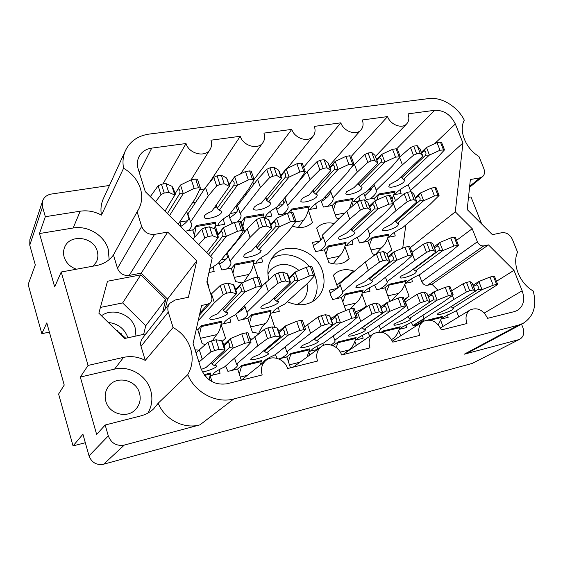 <?xml version="1.0" encoding="UTF-8"?>
<svg xmlns="http://www.w3.org/2000/svg" width="563" height="563" viewBox="0 0 563 563"><rect width="100%" height="100%" fill="white"/><g stroke="black" fill="none" stroke-linecap="round" stroke-linejoin="round"><path stroke-width="0.84" d="M312.212 301.852C317.398 294.667 318.475 286.398 315.435 277.038L314.865 275.532M306.983 283.858C308.306 291.155 306.504 297.123 301.578 301.768L297.018 304.611M287.264 301.74C298.207 306.469 307.778 305.646 315.97 299.263C323.816 291.81 325.942 282.316 322.339 270.789C315.878 250.162 287.024 240.584 274.195 255.285C268.333 261.865 266.545 269.994 268.832 279.67M135.957 336.034L135.204 328.011C131.573 314.281 112.586 307.271 101.481 315.766M105.83 401.271C108.99 414.044 127.168 418.949 135.584 409.47C139.835 404.762 141.137 399.28 139.483 393.016C136.126 379.722 116.632 375.268 108.68 386.183C105.323 390.652 104.373 395.683 105.83 401.271M93.099 266.158L96.336 262.02C98.025 258.607 98.328 254.997 97.244 251.189C93.704 236.629 69.629 233.589 64.625 247.319C63.359 250.415 63.197 253.66 64.14 257.045C66.082 262.949 70.185 267.01 76.441 269.213M165.121 309.235L167.549 299.115L141.243 273.125L129.216 275.413C123.571 275.926 119.666 273.569 117.498 268.347L141.672 226.453L137.105 211.787L138.582 209.408C142.024 202.877 142.615 195.868 140.363 188.373C137.52 179.864 131.925 173.158 123.571 168.253L101.446 215.115C94.668 211.449 87.596 210.14 80.227 211.195L45.336 216.699L42.535 206.931L29.762 245.179L29.853 239.648L42.605 200.984L42.535 206.931M109.152 259.642L108.237 249.247C104.366 235.376 87.863 225.313 73.155 228.001L80.227 211.195M472.294 363.388L519.888 339.172L472.294 363.388L103.641 464.208C96.554 465.397 91.678 462.624 89.024 455.875L108.307 435.896L105.182 425.016L96.646 434.425L80.319 377.048L88.067 365.429L123.571 357.364C131.066 355.774 138.301 356.787 145.261 360.39L141.031 346.365C140.215 343.395 140.68 340.728 142.418 338.37L169.723 303.33C167.837 305.885 167.359 308.798 168.288 312.064L141.031 346.365M108.307 435.896C111.249 443.264 116.576 446.325 124.296 445.08L199.956 424.854C184.045 429.47 164.692 419.562 158.182 403.228L187.753 374.676C192.412 366.59 193.369 357.892 190.611 348.596C187.542 339.383 181.701 332.353 173.087 327.49L145.261 360.39M80.319 377.048L114.571 369.117C129.518 365.359 146.486 375.387 150.652 390.272C152.939 398.351 152.024 405.958 147.907 413.08M375.331 200.738L374.367 198.148L366.337 199.555L363.663 193.391M400.11 189.661L401.095 193.482L393.903 194.735M375.134 254.652L372.439 253.814L367.857 241.316L359.637 242.934L357.125 237.333M394.36 232.378L395.233 235.946L387.9 237.382M344.859 246.587L349.166 258.544L347.667 260.05C342.48 264.286 336.224 265.159 328.898 262.661L324.351 249.852L315.759 251.541L313.654 247.058L312.528 242.4L319.861 240.999M352.044 240.373L352.952 244.243L345.091 245.785M241.886 282.957L235.686 281.591L231.238 268.129L221.822 269.973L218.986 262.485M261.549 257.375L262.555 261.978L253.519 263.758M213.096 266.433L214.165 271.479L208.957 272.499M338.933 218.782L336.385 217.958L331.917 205.565L323.535 207.029L320.776 200.386M358.779 196.55L359.813 200.653M287.109 213.391L278.805 214.841L275.976 207.663M315.625 203.715L316.723 208.219L308.496 209.654M234.109 222.652L232.026 223.011L229.95 218.451L229.099 215.031M270.522 211.167L271.683 216.086L263.97 217.438M181.019 227.03L179.991 222.04L187.578 220.752M223.335 218.93L224.574 224.313L215.263 225.946L218.085 234.518M219.359 369.539L220.013 373.325L210.119 375.753L211.984 381.651M241.281 380.194L237.656 368.997L227.931 371.383L225.601 365.985M269.353 357.604L269.557 358.462M277.045 358.342L275.413 354.591M317.011 346.196L317.623 349.306M323.634 345.337L322.81 343.346M362.509 335.295L363.114 338.215L355.232 340.151M369.821 336.252L368.047 332.564M405.986 324.851L406.57 327.553L399.266 329.348M229.831 317.842L230.661 322.149L221.041 324.288L225.566 338.293L222.195 341.262M259.029 333.451L252.372 332.149L247.819 318.341L238.353 320.446L235.813 314.316M278.467 307.426L279.269 311.36L270.324 313.345M345.9 310.544L341.298 297.581L332.67 299.502L330.53 294.921L329.369 290.135L337.075 288.467M369.251 287.897L369.99 291.212L362.269 292.929M390.778 301.071L389.631 300.684L384.937 287.89L376.689 289.727L374.486 285.061M411.68 278.734L412.39 281.796L405.205 283.393M418.035 324.745L413.143 325.942L411.286 322.24M447.571 314.851L448.141 317.356L441.371 319.017M267.882 273.942L270.958 269.529C279.508 262.421 288.861 262.71 299.016 270.402M109.426 185.459L51.374 194.052C46.961 194.84 44.041 197.156 42.605 200.984M101.446 215.115C100.418 209.26 101.051 203.771 103.367 198.662L125.521 150.434C123.044 155.93 122.389 161.87 123.571 168.253M125.521 150.434C130.137 141.186 137.977 135.739 149.033 134.107L428.71 98.581C441.54 96.73 457.585 106.541 464.299 120.172C458.444 130.546 465.678 148.723 478.923 156.43L483.842 168.626C485.081 172.046 484.637 174.741 482.519 176.712L479.972 177.852L470.372 179.52L467.206 209.57L492.372 234.665L501.985 232.681C506.503 232.294 509.979 234.553 512.429 239.472L517.559 252.196C511.908 263.941 519.656 283.407 533.21 290.994C537.039 305.793 533.689 316.568 523.175 323.317L518.509 325.132L233.849 398.928L199.956 424.854M141.672 226.453C144.093 232.188 148.4 234.82 154.579 234.363L129.216 275.413M169.723 303.33L175.163 300.002L188.394 297.278L196.79 260.845L167.725 232.083L154.579 234.363M173.087 327.49L168.288 312.064M187.753 374.676C195.094 392.721 216.481 403.84 233.849 398.928M437.958 290.226L431.962 284.266L427.577 285.251C424.988 285.532 423.038 284.301 421.736 281.556L477.375 241.752L472.23 228.705L455.298 211.829L462.948 142.981L455.333 123.987L434.587 143.734M477.375 241.752C478.853 244.764 480.985 246.144 483.772 245.883L427.577 285.251M484.271 313.028L522.168 290.789L513.97 270.317L488.466 244.891L483.772 245.883M522.168 290.789C525.18 299.636 523.604 306.181 517.439 310.424L514.568 311.557L487.621 318.32C483.209 309.924 477.438 307.095 470.302 309.847C466.115 312.866 464.996 317.419 466.959 323.514L441.413 329.932C436.846 321.163 430.786 318.327 423.221 321.431C418.956 324.612 417.781 329.264 419.688 335.386L392.805 342.135C388.062 332.951 381.665 330.129 373.621 333.676C369.328 337.026 368.096 341.762 369.933 347.878L341.621 354.993C338.835 346.238 327.666 341.614 321.276 346.639C317.004 350.172 315.744 354.971 317.504 361.045L287.63 368.547C284.829 359.25 272.64 354.641 265.933 360.433C261.76 364.148 260.507 368.983 262.175 374.944L227.093 383.755C214.742 385.5 205.981 380.292 200.815 368.118L193.088 343.543L201.596 305.456L207.846 304.14L210.724 302.5L211.948 299.973L211.744 297.046L206.853 281.915L212.216 257.917L145.303 191.673L138.224 169.16C136.893 164.741 137.133 160.631 138.948 156.824C141.524 151.933 145.789 149.026 151.728 148.111L186.029 143.53C188.957 153.966 205.481 157.865 210.126 149.336C211.751 146.598 212.026 143.558 210.956 140.194L240.253 136.281C243.16 146.035 258.135 150.18 262.9 142.65C264.772 139.891 265.117 136.71 263.934 133.114L291.782 129.391C294.667 138.568 308.362 142.854 313.141 136.169C315.203 133.424 315.597 130.166 314.316 126.386L340.826 122.84C343.683 131.51 356.302 135.866 361.017 129.898C363.226 127.203 363.649 123.895 362.283 119.975L387.548 116.597C390.384 124.831 402.088 129.216 406.704 123.846C409.012 121.214 409.449 117.885 408.006 113.86L434.72 110.292C443.827 110.067 450.696 114.627 455.333 123.987M89.024 455.875L82.937 434.228L73.042 445.924L58.608 394.03L64.224 385.078L46.806 322.88L41.824 333.683L28.15 284.519L35.307 264.899L29.762 245.179M45.336 216.699L39.48 233.539L54.681 286.947L61.226 271.999L88.067 365.429M61.226 271.999L96.35 265.56C103.712 264.096 109.419 260.556 113.459 254.94L117.498 268.347M162.587 312.486L165.719 299.488L140.799 274.871L107.484 281.24L98.863 313.183L124.564 338.525L145.944 333.845M158.182 403.228L153.706 408.794C150.11 412.215 145.845 414.579 140.919 415.867L105.182 425.016M468.493 197.395L470.992 196.937L481.78 224.109M521.542 324.197L522.886 327.589C524.646 332.902 523.646 336.758 519.888 339.172M518.558 339.686L464.236 354.204L518.509 325.132M523.175 323.317L468.641 352.473L464.236 354.204M424.108 318.426L412.939 325.604M440.752 320.523L442.975 326.42M370.926 188.915L374.43 185.473M368.209 190.048L371.165 189.548L370.503 187.782M371.165 189.548L364.564 196.03M393.593 195.65L395.522 200.752M387.562 238.388L391.834 249.873L386.887 253.695M387.675 253.294L391.834 249.873M320.854 240.014L316.624 228.092L317.032 227.663C321.593 223.335 327.293 221.949 334.155 223.504M345.978 261.345L349.166 258.544M227.642 257.221L226.403 253.47M253.477 263.948L257.889 277.08M221.111 259.895L226.375 258.889M207.057 281L209 287.01L208.627 287.397M328.419 195.882L327.694 193.876M351.91 202.764L352.973 205.664M324.295 197.514L327.356 196.994M359.539 200.738L352.128 202.033M284.026 203.173L282.907 199.971M308.369 210.154L312.416 222.526C307.173 227.529 300.522 228.747 292.464 226.185M312.162 222.779L312.662 222.265M278.361 205.319L282.851 204.559M237.593 210.717L235.988 205.945M244.715 231.879L241.196 221.414L239.69 221.674M230.26 213.497L236.305 212.469M188.943 218.43L186.733 211.597M194.925 236.91L192.652 229.894L185.22 231.189M260.697 363.804L260.915 364.458M263.012 362.776L260.803 363.318M290.473 367.836L286.806 356.935L278.727 358.92M308.89 352.325L309.812 355.021M317.483 349.412L309.129 351.46M333.901 346.062L333.676 345.436L332.944 345.619M354.866 341.291L356.323 345.408M398.773 330.692L400.659 335.837M205.249 344.493L202.173 343.655L197.683 329.475L196.156 329.812M223.624 340.172L225.566 338.293M244.272 307.609L243.828 306.251M270.226 313.795L274.674 327.033L274.392 327.349M240.725 309.376L243.167 308.841M336.892 285.188L353.67 271.042L353.888 271.647M337.828 287.82L333.387 275.3L334.971 273.702C340.249 269.445 346.484 268.558 353.67 271.042M361.932 293.956L366.288 306.033L363.48 308.714L355.366 311.888M360.123 310.642L366.288 306.033M404.762 284.611L409.083 296.222L404.347 300.156M404.171 299.685L409.083 296.222M380.405 306.265L382.101 306.082M330.777 318.257L333.261 317.194M249.895 338.602L252.027 339.172M195.051 349.785L198.648 350.151M192.419 202.954L195.748 202.152M244.856 194.249L246.312 194.158M237.783 239.641L238.311 239.648M125.823 338.25L114.873 328.975M49.389 332.1L41.824 333.683M85.323 442.715L73.042 445.924M108.244 322.437C118.04 323.598 124.613 328.715 127.949 337.786M458.754 316.856L456.389 310.685M421.736 281.556L419.196 274.814M402.728 248.149L405.839 224.904M410.286 191.786L410.448 190.54L408.231 184.741M252.808 182.236L253.864 184.235M199.731 189.731L204.489 188.985M162.953 183.995L186.029 143.53M209.112 183.059L240.253 136.281M254.068 179.421L291.782 129.391M303.696 167.267L340.826 122.84M351.136 156.528L387.548 116.597M410.448 190.54L462.948 142.981M410.279 247.678L455.298 211.829M456.544 240.38L472.23 228.705M431.962 284.266L488.466 244.891M496.453 281.31L513.97 270.317M137.105 211.787L113.459 254.94M141.243 273.125L167.725 232.083M167.549 299.115L196.79 260.845M143.642 334.352L145.768 325.738L165.719 299.488M145.768 325.738L122.65 302.922L100.418 307.419M122.65 302.922L140.799 274.871M39.48 233.539L73.155 228.001M309.467 266.602C299.875 254.772 282.218 251.063 271.415 258.91M150.349 196.663L158.119 185.79L161.433 184.228L165.909 183.552L172.039 186.353L173.488 188.823L175.269 194.355L165.015 211.188M169.519 215.643L183.214 193.742L194.158 188.415L198.514 187.739L200.379 188.084L195.755 197.88L178.189 224.229M155.564 201.828L160.927 194.615L164.255 193.06L168.731 192.363L174.847 195.058M183.214 193.742L179.696 193.7C180.385 191.124 179.857 189.499 178.119 188.823L180.399 185.072L191.314 179.717L195.664 179.055L197.529 179.428L200.379 188.084M168.731 192.363L165.909 183.552M151.229 197.536L150.736 195.973M194.158 188.415L191.314 179.717M175.093 193.806L178.119 188.823M167.422 213.574L179.696 193.7M415.276 325.421C421.462 322.268 424.418 319.974 424.15 318.538L453.912 299.41L466.34 292.014L469.718 290.698L473.237 289.882L475.341 291.233L446.332 309.601L438.387 313.105L437.127 314.464C437.423 315.716 448.57 312.247 452.462 309.699L453.792 308.292L452.687 308.067L481.928 289.685L493.202 285.209L496.629 284.406L497.657 284.364L497.319 284.765L456.319 310.727L444.277 316.73L441.476 318.735M427.936 319.988L442.448 316.441L438.267 324.767M451.61 290.782L463.145 283.745L466.516 282.422L470.028 281.62L472.167 283.062L472.526 283.872M473.054 285.23L478.747 281.549L489.993 277.052L493.413 276.264L494.448 276.236L497.657 284.364M424.185 318.672L413.031 325.759M481.928 289.685L477.924 289.389C478.831 287.123 478.24 285.596 476.143 284.815L478.747 281.549M451.054 306.61L452.687 308.067M475.2 290.733L475.341 291.233M473.237 289.882L470.028 281.62M453.912 299.41L452.413 295.491M424.15 318.538L422.926 315.259M493.202 285.209L489.993 277.052M473.546 286.483L476.143 284.815M475.306 291.05L477.924 289.389M441.92 317.419L430.357 320.164M379.786 289.037C385.247 285.814 387.682 283.365 387.077 281.683L414.797 260.479L426.508 252.351L429.843 250.985L433.44 250.239L436.001 252.048L408.921 272.379L401.166 276.081L400.089 277.615C400.518 279.255 411.877 275.821 415.529 272.956L416.669 271.366L415.41 270.972L442.736 250.641L453.855 245.996L458.465 245.299L448.929 253.273L419.907 274.491C414.938 276.778 411.067 278.924 408.302 280.944L405.656 283.295M387.077 281.683L385.451 277.249L387.077 281.683M384.592 287.967L389.568 284.146L406.275 280.465L405.789 281.486C404.164 287.165 401.665 291.162 398.294 293.492L391.158 300.916M411.996 252.245L423.39 244.152L426.719 242.787L430.308 242.055L432.884 243.934L433.355 244.94M434.073 246.819L439.633 242.576L450.724 237.91L454.221 237.199L455.326 237.241L458.465 245.299M442.736 250.641L438.83 250.451C439.703 248.142 439.126 246.629 437.092 245.911L439.633 242.576M438.83 250.451L413.601 269.367L415.41 270.972M435.882 251.541L436.001 252.048M433.44 250.239L430.308 242.055M414.797 260.479L412.792 255.152M453.855 245.996L450.724 237.91M434.488 247.896L437.092 245.911M389.568 284.146L386.401 291.88M405.789 281.486L389.04 285.068M336.104 298.735C341.079 295.709 343.268 293.365 342.677 291.704L368.364 270.282L379.469 262.14L382.84 260.753L386.612 259.972L389.793 261.711L364.423 282.021L356.724 285.758L355.83 287.193C356.266 288.974 368.286 285.413 371.763 282.485L372.727 280.993L371.221 280.55L396.859 260.233L408.055 255.518L412.96 254.793L404.164 262.724L376.865 283.921C371.911 286.229 368.139 288.39 365.542 290.402L363.149 292.732M341.129 297.623L345.759 293.816L363.226 289.959L362.783 290.994C361.34 296.75 359.039 300.79 355.893 303.098L350.242 309.038M329.932 292.985C336.47 289.488 339.834 286.63 340.017 284.428M342.515 291.444L339.714 283.576L365.345 262.006L376.373 253.723L379.729 252.33L383.502 251.562L386.711 253.392L387.33 254.68M388.048 256.615L393.776 251.95L404.938 247.206L408.611 246.46L409.843 246.517L412.96 254.793M396.859 260.233L392.981 260.007C393.833 257.657 393.255 256.102 391.25 255.349L393.776 251.95M392.981 260.007L369.328 278.917L371.221 280.55M389.687 261.056L389.793 261.711M386.612 259.972L383.502 251.562M368.364 270.282L365.345 262.006M408.055 255.518L404.938 247.206M388.428 257.643L391.25 255.349M345.759 293.816L342.804 301.838M362.783 290.994L345.274 294.745M242.554 319.51C246.517 316.899 248.227 314.808 247.678 313.239L246.918 312.388L268.34 291.402L278.016 283.259L281.437 281.824L285.617 280.958L290.205 282.527L268.91 302.725C265.328 303.978 262.815 305.245 261.373 306.525L260.803 307.729C261.26 309.826 274.899 305.983 277.904 302.929L278.53 301.662L276.384 301.106L298.024 280.888L309.347 276.025L314.942 275.244L307.87 283.055L284.639 304.126C279.755 306.476 276.208 308.651 274.005 310.642L272.189 312.929M247.861 318.482L251.879 314.527L271.042 310.304L270.697 311.353C269.677 317.279 267.84 321.374 265.201 323.641C262.59 325.914 260.423 329.179 258.699 333.43M236.882 313.232C241.499 310.621 244.18 308.348 244.94 306.406M261.999 286.081L274.983 274.35L278.396 272.914L282.57 272.063L287.186 273.738L288.228 275.68M288.995 277.918L294.998 272.14L306.286 267.249L310.347 266.426L311.881 266.503L314.942 275.244M298.024 280.888L294.224 280.599C295.019 278.15 294.456 276.503 292.528 275.68L294.998 272.14M274.146 297.757L274.294 299.41L276.384 301.106M290.255 281.584L290.205 282.527M285.617 280.958L282.57 272.063M268.34 291.402L265.391 282.654M246.918 312.388L244.624 305.449M309.347 276.025L306.286 267.249M289.298 278.784L292.528 275.68M274.294 299.41L294.224 280.599M251.879 314.527L249.451 323.289M270.697 311.353L251.499 315.477M210.9 294.449L220.21 285.497L223.645 284.034L228.05 283.14L233.476 284.716L234.708 286.771L236.671 292.739L236.453 293.759L217.564 313.851C213.905 315.132 211.428 316.413 210.133 317.687L209.71 318.757C210.175 321.03 224.799 317.025 227.494 313.908L227.966 312.775L225.418 312.148L244.687 292.042L256.066 287.095L262.069 286.278L255.996 294.006L235.158 314.963C230.323 317.342 226.917 319.517 224.947 321.494L223.462 323.753M198.183 320.748L214.383 302.795L223.201 294.667L226.643 293.21L231.055 292.296L236.453 293.759M197.782 329.791L201.505 325.646L221.611 321.213L221.322 322.275C220.541 328.278 218.979 332.402 216.635 334.64L212.547 340.559M235.623 289.586L241.703 283.034L253.04 278.066L257.319 277.193L259.043 277.292L262.069 286.278M244.687 292.042L240.95 291.711C241.703 289.206 241.147 287.517 239.275 286.644L241.703 283.034M222.955 308.116L223.215 310.424L225.418 312.148M231.055 292.296L228.05 283.14M214.383 302.795L211.47 293.787M223.785 323.676L223.645 323.232M256.066 287.095L253.04 278.066M235.869 290.304L239.275 286.644M223.215 310.424L240.95 291.711M201.505 325.646L199.408 334.908M221.322 322.275L201.195 326.596M378.892 331.959L380.482 329.144L408.471 310.157L420.343 302.781L427.444 300.586L430.139 301.845L402.749 320.101L394.853 323.634L393.769 324.9C394.072 326.259 405.853 322.655 409.582 320.065L410.737 318.749L409.407 318.496L437.05 300.22L448.408 295.681L452.005 294.843L453.152 294.794L452.863 295.174L443.503 301.874L414.143 320.973L402.362 326.976L399.463 329.299M381.376 332.114L383.129 330.924L400.251 326.744L399.765 327.729C398.132 333.296 395.62 337.11 392.221 339.172L391.602 339.559M405.043 302.035L417.162 294.287L420.561 292.943L424.249 292.098L426.979 293.457L427.493 294.54M427.993 295.878L433.89 291.866L445.213 287.299L448.802 286.476L449.95 286.447L453.152 294.794M437.05 300.22L433.074 299.889C433.96 297.581 433.369 296.011 431.293 295.188L433.89 291.866M433.074 299.889L407.549 316.906L409.407 318.496M429.991 301.184L426.951 293.443M427.444 300.586L424.249 292.098M408.471 310.157L405.381 301.803M380.482 329.144L379.131 325.407M448.408 295.681L445.213 287.299M428.457 297.109L431.293 295.188M383.129 330.924L382.453 332.353M399.765 327.729L382.601 331.804M331.044 344.971C334.091 343.015 335.414 341.544 334.999 340.552L334.753 340.249L360.763 321.438L371.995 314.098L375.437 312.739L379.321 311.832L382.664 312.986L357.083 331.1L349.25 334.654L348.349 335.829C348.659 337.307 361.15 333.549 364.69 330.924L365.661 329.7L364.064 329.418L389.927 311.283L401.363 306.68L406.416 305.751L397.548 312.739L370.004 331.691C364.965 333.894 361.136 335.9 358.525 337.694L355.929 339.982M333.113 345.576L338.194 341.896L356.112 337.519L355.668 338.511C354.233 344.155 351.924 347.983 348.757 350.017L345.168 352.98M356.126 314.02L368.842 305.357L372.27 303.999L376.147 303.105L379.525 304.365L380.215 305.751M380.701 307.095L386.788 302.697L398.182 298.066L401.961 297.201L403.235 297.173L406.416 305.751M389.927 311.283L385.979 310.917C386.837 308.559 386.253 306.948 384.212 306.082L386.788 302.697M385.979 310.917L362.115 327.8L364.064 329.418M382.544 312.155L382.664 312.986M379.321 311.832L376.147 303.105M360.763 321.438L357.695 312.852M334.753 340.249L333.247 335.942M401.363 306.68L398.182 298.066M381.144 308.299L384.212 306.082M338.194 341.896L336.238 347.547M355.668 338.511L337.709 342.776M280.796 358.413C285.61 355.753 287.792 353.754 287.334 352.417L286.813 351.889L310.607 333.296L321.128 326.005L328.686 323.669L332.733 324.71L309.193 342.642C305.603 343.88 303.021 345.077 301.437 346.217L300.712 347.287C301.022 348.891 314.323 344.964 317.631 342.304L318.426 341.178L316.519 340.875L340.383 322.916L351.889 318.243L357.287 317.265L349.285 324.147L323.767 342.916C318.764 345.14 315.055 347.139 312.634 348.912L310.375 351.157M286.476 357.019L291.113 353.381L309.896 348.8L306.969 357.104M304.682 326.793L318.004 317.011L321.459 315.625L325.541 314.689L329.629 315.836L330.523 317.532M331.016 318.94L337.265 314.084L348.729 309.383L352.705 308.475L354.134 308.447L357.287 317.265M340.383 322.916L336.47 322.508C337.3 320.101 336.723 318.44 334.725 317.539L337.265 314.084M336.47 322.508L314.471 339.229L316.519 340.875M332.684 323.697L332.733 324.71M328.686 323.669L325.541 314.689M310.607 333.296L307.567 324.464M286.813 351.889L285.117 346.85M351.889 318.243L348.729 309.383M331.424 320.094L334.725 317.539M291.113 353.381L288.362 361.58M309.502 349.799L290.684 354.275M250.528 340.516L264.441 329.292L267.925 327.877L272.232 326.892L277.095 327.919L278.157 329.693L280.261 335.949L280.17 337.047L258.903 354.76C255.236 356.027 252.688 357.224 251.246 358.349L250.683 359.307C250.999 361.052 265.222 356.942 268.255 354.24L268.875 353.233L266.602 352.902L288.221 335.161L299.79 330.425L305.575 329.39L298.538 336.153L275.293 354.69C270.324 356.928 266.742 358.92 264.54 360.672L262.661 362.861M231.639 370.468C235.918 368.026 237.839 366.154 237.403 364.866L236.495 364.106L257.819 345.781L267.524 338.553L275.328 336.139L280.17 337.047M237.6 369.011L241.745 365.436L261.45 360.623L260.444 364.831M278.762 331.494L285.138 326.068L296.666 321.304L300.853 320.34L302.458 320.312L305.575 329.39M288.221 335.161L284.357 334.704C285.159 332.247 284.582 330.544 282.633 329.587L285.138 326.068M264.42 350.165L264.448 351.228L266.602 352.902M275.328 336.139L272.232 326.892M257.819 345.781L254.814 336.688M236.495 364.106L234.546 358.089M299.79 330.425L296.666 321.304M279.121 332.557L282.633 329.587M264.448 351.228L284.357 334.704M241.745 365.436L239.289 374.036M261.112 361.636L241.379 366.33M196.001 352.818L207.93 342.241L215.981 339.771L221.709 340.65L223.068 342.783L224.996 348.757L224.736 350.066L206.037 367.498L201.265 369.405M202.469 372.052C208.683 370.7 213.321 368.941 216.375 366.787L216.832 365.901L214.13 365.549L233.23 348.068L244.849 343.268L251.07 342.177L245.095 348.786L224.398 367.048C219.479 369.3 216.044 371.284 214.088 373.009L212.617 375.141M198.922 362.093L210.963 351.791L219.035 349.299L224.736 350.066M204.073 374.627L210.604 373.037L209.162 379.842M223.715 344.859L230.197 338.701L241.773 333.866L246.193 332.853L247.994 332.824L251.07 342.177M233.23 348.068L229.43 347.561C230.197 345.049 229.627 343.296 227.726 342.29L230.197 338.701M211.772 362.143L211.857 363.846L214.13 365.549M219.035 349.299L215.981 339.771M202.173 358.934L199.218 349.574M213.328 374.965L213.053 374.113M244.849 343.268L241.773 333.866M224.011 345.809L227.726 342.29M211.857 363.846L229.43 347.561M210.33 374.057L204.65 375.408M188.162 230.675C191.174 227.931 192.328 225.538 191.624 223.497L190.498 221.977L187.901 213.961L205.516 187.444L213.799 177.359L217.093 175.825L221.336 175.177L226.643 178.014L229.732 185.853L211.646 211.498C208.12 212.765 205.748 214.186 204.517 215.763L204.165 217.262C204.918 220.33 218.803 216.797 221.308 212.927L221.702 211.35L219.239 210.224L237.438 185.234L248.353 179.998L252.484 179.358L254.152 179.66L248.487 189.45L228.796 215.432C224.144 218.043 220.886 220.576 219.014 223.032L217.719 225.517M213.968 208.247L216.938 206.565M121.418 333.782L120.735 334.753M190.498 221.977L208.296 195.875L216.656 185.938L219.964 184.411L224.215 183.749L229.493 186.48M192.884 230.605L196.311 225.552L215.763 222.188L214.58 228.859M117.533 330.713L117.167 331.234M180.829 226.417C185.614 223.377 188.387 220.499 189.14 217.797M229.225 184.354L234.581 176.796L245.461 171.539L249.592 170.913L251.26 171.236L254.152 179.66M237.438 185.234L233.863 185.213C234.581 182.694 234.046 181.11 232.259 180.47L234.581 176.796M216.298 204.974L217.114 208.458L219.239 210.224M224.215 183.749L221.336 175.177M208.296 195.875L205.516 187.444M248.353 179.998L245.461 171.539M229.31 184.615L232.259 180.47M217.114 208.458L233.863 185.213M196.311 225.552L194.411 235.334M215.495 223.342L196.015 226.607M236.903 222.068C240.288 219.134 241.604 216.614 240.851 214.517L240.176 213.49L260.423 187.542L269.578 177.69L272.858 176.191L276.897 175.565L281.423 178.33L261.323 203.173C257.868 204.411 255.461 205.819 254.096 207.381L253.603 209.042C254.342 211.864 267.312 208.423 270.106 204.679L270.648 202.954L268.565 201.962L288.981 177.141L299.847 172.004L303.781 171.391L305.266 171.659L298.664 181.434L276.722 207.247C272.035 209.823 268.642 212.335 266.552 214.784L264.997 217.255M264.582 199.147L266.222 198.049M241.358 221.906L245.074 217.121L263.646 213.905L262.9 217.529M229.739 217.775C235.109 214.362 238.015 211.216 238.445 208.352M240.176 213.49L237.544 205.678L257.594 179.337L266.679 169.35L269.951 167.844L273.984 167.232L278.53 170.089L279.508 172.025M280.754 175.579L286.088 168.935L296.919 163.77L300.846 163.179L302.338 163.46L305.266 171.659M288.981 177.141L285.35 177.148C286.103 174.678 285.561 173.144 283.724 172.524L286.088 168.935M265.982 197.423L266.538 200.224L268.565 201.962M281.514 177.746L281.423 178.33M276.897 175.565L273.984 167.232M260.423 187.542L257.594 179.337M299.847 172.004L296.919 163.77M280.909 176.029L283.724 172.524M266.538 200.224L285.35 177.148M245.074 217.121L242.864 226.375M263.322 215.045L244.722 218.162M283.196 214.074C287.151 210.872 288.728 208.169 287.932 205.981L287.594 205.389L310.03 179.618L319.897 169.857L323.155 168.386L327.004 167.788L330.833 170.575L308.714 195.234C305.329 196.452 302.887 197.831 301.402 199.393L300.762 201.181C301.472 203.792 313.654 200.435 316.688 196.804L317.384 194.946L315.632 194.08L338.032 169.442L348.842 164.396L353.916 164.044L346.47 173.791L322.5 199.429C317.778 201.969 314.274 204.46 311.986 206.895L310.192 209.359M288.136 213.124L291.648 209.063L309.397 205.995L309.024 207.121C307.87 213.236 305.906 217.719 303.154 220.569L298.277 227.459M276.454 209.535C282.415 205.762 285.434 202.391 285.504 199.429M287.594 205.389L284.927 197.775L307.166 171.624L316.962 161.729L320.213 160.251L324.056 159.674L327.912 162.545L328.665 164.114M329.848 167.366L335.105 161.447L345.879 156.38L349.623 155.81L350.96 156.057L353.916 164.044M338.032 169.442L334.359 169.463C335.14 167.056 334.591 165.557 332.712 164.966L335.105 161.447M313.295 190.125L313.697 192.377L315.632 194.08M330.833 170.075L330.833 170.575M327.004 167.788L324.056 159.674M310.03 179.618L307.166 171.624M348.842 164.396L345.879 156.38M330.059 167.95L332.712 164.966M313.697 192.377L334.359 169.463M291.648 209.063L290.747 212.666M309.024 207.121L291.24 210.098M327.61 206.318C332.022 202.905 333.81 200.083 332.986 197.838L357.301 172.06L367.808 162.39L371.038 160.948L374.705 160.378L377.9 163.186L353.972 187.655L346.583 191.758L345.795 193.665C346.484 196.072 357.962 192.799 361.2 189.288L362.051 187.303L360.58 186.55L384.761 162.109L395.515 157.147L400.279 156.796L392.059 166.5L366.274 191.955C361.523 194.46 357.913 196.93 355.45 199.351L353.444 201.807M331.987 205.769L336.174 201.364L353.156 198.429L349.356 208.803M321.128 201.681C327.673 197.557 330.784 193.996 330.481 190.991M351.755 167.112L364.845 154.48L368.068 153.023L371.728 152.474L374.958 155.36L375.514 156.584M376.661 159.632L381.813 154.311L392.531 149.336L396.099 148.794L397.295 149.005L400.279 156.796M384.761 162.109L381.052 162.151C381.862 159.786 381.313 158.323 379.399 157.767L381.813 154.311M358.441 183.088L358.737 184.875L360.58 186.55M377.85 162.77L377.9 163.186M374.705 160.378L371.728 152.474M357.301 172.06L354.409 164.269M332.895 197.655L330.453 190.92M395.515 157.147L392.531 149.336M376.921 160.314L379.399 157.767M358.737 184.875L381.052 162.151M336.174 201.364L333.451 209.823M352.741 199.534L335.717 202.384M193.144 239.036L201.835 229.113L205.199 227.607L209.577 226.84L215.157 229.099L217.761 235.313M210.562 256.285L226.249 236.411L237.382 231.287L241.647 230.52L243.385 230.731L237.818 239.592L218.268 263.35L209.725 269.086M206.755 252.513L218.057 237.896L215.108 229.078M198.76 244.595L204.742 238.029L208.113 236.523L212.497 235.742L218.008 237.875M217.67 235.053L223.342 227.656L234.44 222.498L238.698 221.752L240.443 221.984L243.385 230.731M226.249 236.411L222.617 236.249C223.342 233.715 222.8 232.076 220.985 231.323L223.342 227.656M218.324 237.03L218.057 237.896M212.497 235.742L209.577 226.84M194.08 239.965L193.581 238.423M237.382 231.287L234.44 222.498M217.804 235.461L220.985 231.323M208.535 254.279L222.617 236.249M226.488 269.058C230.014 266.32 231.456 264.026 230.802 262.175L229.971 261.098L250.099 237.347L259.283 228.24L262.632 226.762L266.792 226.016L271.549 228.233L251.506 251.028C247.973 252.28 245.524 253.631 244.166 255.067L243.673 256.482C244.293 259.036 257.812 255.391 260.62 251.921L261.162 250.451L258.952 249.613L279.332 226.826L290.417 221.787L296.018 221.245L289.459 230.14L267.524 253.857C262.759 256.341 259.332 258.706 257.249 260.95L255.658 263.336M231.372 268.516L235.144 264.04L254.223 260.324L253.906 261.429C252.984 267.538 251.274 271.894 248.783 274.484L243.906 282.07M219.38 264.16C224.567 261.098 227.515 258.318 228.233 255.827M229.971 261.098L227.304 253.012L247.227 228.831L256.334 219.577L259.67 218.092L263.829 217.367L268.614 219.683L269.684 221.723M270.74 224.799L276.384 218.31L287.44 213.243L291.479 212.532L293.041 212.737L296.018 221.245M279.332 226.826L275.638 226.692C276.398 224.215 275.849 222.617 273.984 221.899L276.384 218.31M256.468 245.384L256.869 247.889L258.952 249.613M271.655 227.466L271.549 228.233M266.792 226.016L263.829 217.367M250.099 237.347L247.227 228.831M290.417 221.787L287.44 213.243M270.944 225.39L273.984 221.899M256.869 247.889L275.638 226.692M235.144 264.04L232.92 273.21M253.906 261.429L234.792 265.039M319.7 250.767C324.197 247.6 326.083 245.032 325.365 243.068L325.182 242.744L349.722 219.098L360.334 210.098L363.635 208.669L367.393 208L370.757 210.316L346.653 232.962L339.144 236.91L338.342 238.578C338.926 240.753 350.84 237.326 354.134 234.046L354.993 232.322L353.43 231.674L377.801 209.042L388.773 204.172L393.685 203.644L385.409 212.568L359.419 236.143C354.584 238.571 350.925 240.908 348.448 243.146L346.351 245.538M324.387 249.965L328.651 245.834L346.062 242.449L345.647 243.526C344.31 249.458 342.135 253.723 339.137 256.32L333.169 263.808M313.211 245.679C319.594 241.928 322.796 238.733 322.817 236.101M325.182 242.744L322.451 235.06L346.78 211.034L357.315 201.892L360.609 200.463L364.367 199.809L367.752 202.216L368.392 203.56M369.349 206.149L374.796 200.97L385.732 196.079L389.399 195.438L390.645 195.586L393.685 203.644M377.801 209.042L374.022 208.957C374.845 206.586 374.282 205.073 372.34 204.418L374.796 200.97M351.361 228.543L351.537 230.014L353.43 231.674M370.693 209.767L370.757 210.316M367.393 208L364.367 199.809M349.722 219.098L346.78 211.034M388.773 204.172L385.732 196.079M369.652 206.966L372.34 204.418M351.537 230.014L374.022 208.957M328.651 245.834L325.893 254.194M345.647 243.526L328.201 246.819M363.262 242.217C368.223 238.86 370.341 236.179 369.602 234.18L396.014 210.625L407.225 201.674L410.497 200.28L414.087 199.633L416.838 201.99L391.018 224.538L383.445 228.444L382.481 230.211C383.044 232.216 394.297 228.895 397.774 225.707L398.801 223.877L397.492 223.307L423.552 200.78L434.453 195.987L439.07 195.474L430.055 204.39L402.341 227.874C397.485 230.267 393.734 232.589 391.088 234.82L388.766 237.213M369.602 234.18L367.597 228.726L369.602 234.18M367.864 241.337L372.333 237.333L388.991 234.095L388.526 235.158C387.006 240.999 384.635 245.222 381.418 247.826L375.62 254.286M361.65 234.124L365.781 230.373M393.277 202.574L404.185 193.686L407.45 192.286L411.032 191.659L413.791 194.073L414.277 195.122M415.227 197.606L420.526 192.919L431.399 188.098L434.889 187.493L436.015 187.62L439.07 195.474M423.552 200.78L419.745 200.724C420.589 198.394 420.026 196.923 418.049 196.297L420.526 192.919M395.557 220.569L395.683 221.674L397.492 223.307M416.747 201.561L416.838 201.99M414.087 199.633L411.032 191.659M396.014 210.625L393.544 204.073M434.453 195.987L431.399 188.098M415.564 198.486L418.049 196.297M395.683 221.674L419.745 200.724M372.333 237.333L369.349 245.377M388.526 235.158L371.826 238.304M370.116 198.894C374.845 195.396 376.872 192.518 376.218 190.259L402.397 164.846L413.474 155.282L416.676 153.861L420.174 153.319L422.792 156.134L397.232 180.406L389.793 184.453L388.836 186.473C389.497 188.689 400.37 185.501 403.777 182.088L404.79 180.012L403.551 179.351L429.344 155.107L440.027 150.237L444.51 149.878L435.593 159.54L408.168 184.798C403.389 187.275 399.695 189.717 397.077 192.124L394.874 194.566M374.409 198.26L378.786 193.996L395.05 191.181L392.052 199.309M400.209 156.613L410.49 147.562L413.685 146.141L417.176 145.613L420.223 149.406M421.356 152.32L426.374 147.506L437.022 142.615L440.428 142.101L441.512 142.284L444.51 149.878M429.344 155.107L425.607 155.17C426.437 152.855 425.881 151.426 423.939 150.891L426.374 147.506M401.574 176.289L401.792 177.704L403.551 179.351M422.714 155.817L419.801 148.484M420.174 153.319L417.176 145.613M402.397 164.846L399.695 157.802M376.218 190.259L374.001 184.333M440.027 150.237L437.022 142.615M421.652 153.08L423.939 150.891M401.792 177.704L425.607 155.17M378.786 193.996L376.738 200.104M394.593 192.279L378.287 195.002M114.571 369.117L123.571 357.364M124.296 445.08L103.641 464.208M199.886 313.105L207.846 304.14M151.728 148.111L139.293 172.567M396.753 148.759L434.72 110.292M469.662 186.318L479.972 177.852M183.313 193.693L180.505 185.023M174.79 195.037L171.989 186.325M164.255 193.06L161.433 184.228M160.927 194.615L158.119 185.79M198.514 187.739L195.664 179.055M482.034 289.642L478.853 281.507M475.327 291.219L472.146 283.048M469.718 290.698L466.516 282.422M466.34 292.014L463.145 283.745M496.629 284.406L493.413 276.264M442.842 250.598L439.738 242.533M435.98 252.027L432.884 243.934M429.843 250.985L426.719 242.787M426.508 252.351L423.39 244.152M457.36 245.271L454.221 237.199M398.294 293.492L387.865 295.856M396.957 260.183L393.875 251.907M389.765 261.689L386.682 253.378M382.84 260.753L379.729 252.33M379.469 262.14L376.373 253.723M411.729 254.75L408.611 246.46M355.893 303.098L344.197 305.751M298.123 280.846L295.096 272.098M290.163 282.513L287.144 273.724M281.437 281.824L278.396 272.914M278.016 283.259L274.983 274.35M313.415 275.18L310.347 266.426M265.201 323.641L250.655 326.941M244.792 291.993L241.809 282.992M236.404 293.745L233.427 284.702M226.643 293.21L223.645 284.034M223.201 294.667L220.21 285.497M260.352 286.208L257.319 277.193M216.635 334.64L200.484 338.307M437.155 300.178L433.996 291.824M423.749 301.444L420.561 292.943M420.343 302.781L417.162 294.287M452.005 294.843L448.802 286.476M392.221 339.172L391.482 339.355M390.032 311.24L386.887 302.655M382.636 312.979L379.497 304.351M375.437 312.739L372.27 303.999M371.995 314.098L368.842 305.357M405.142 305.793L401.961 297.201M348.757 350.017L340.284 352.135M340.488 322.873L337.371 314.041M332.698 324.696L329.587 315.829M324.598 324.626L321.459 315.625M321.128 326.005L318.004 317.011M355.865 317.314L352.705 308.475M300.023 362.178L289.452 364.817M288.326 335.119L285.244 326.026M280.121 337.04L277.052 327.905M271.021 337.153L267.925 327.877M267.524 338.553L264.441 329.292M303.978 329.446L300.853 320.34M247.375 375.317L240.281 377.09M233.342 348.025L230.302 338.659M224.686 350.059L221.66 340.643M214.489 350.362L211.435 340.812M210.963 351.791L207.93 342.241M249.275 342.234L246.193 332.853M237.537 185.185L234.68 176.747M229.444 186.459L226.593 177.985M219.964 184.411L217.093 175.825M216.656 185.938L213.799 177.359M252.484 179.358L249.592 170.913M289.079 177.092L286.187 168.886M281.38 178.302L278.495 170.061M272.858 176.191L269.951 167.844M269.578 177.69L266.679 169.35M303.781 171.391L300.846 163.179M245.503 230.929L244.462 231.111M338.131 169.393L335.203 161.398M330.798 170.547L327.877 162.517M323.155 168.386L320.213 160.251M319.897 169.857L316.962 161.729M352.586 163.812L349.623 155.81M303.154 220.569L295.723 221.906M384.86 162.06L381.911 154.269M377.872 163.157L374.93 155.332M371.038 160.948L368.068 153.023M367.808 162.39L364.845 154.48M399.083 156.591L396.099 148.794M344.683 213.11L335.252 214.806M226.347 236.369L223.448 227.607M208.113 236.523L205.199 227.607M204.742 238.029L201.835 229.113M241.647 230.52L238.698 221.752M279.431 226.776L276.489 218.261M271.507 228.212L268.565 219.661M262.632 226.762L259.67 218.092M259.283 228.24L256.334 219.577M294.463 221.062L291.479 212.532M248.783 274.484L234.299 277.397M377.9 209L374.895 200.928M370.721 210.295L367.723 202.194M363.635 208.669L360.609 200.463M360.334 210.098L357.315 201.892M392.439 203.51L389.399 195.438M339.137 256.32L327.483 258.67M423.65 200.738L420.624 192.87M416.81 201.969L413.791 194.073M410.497 200.28L407.45 192.286M407.225 201.674L404.185 193.686M437.951 195.361L434.889 187.493M381.418 247.826L371.01 249.923M429.442 155.064L426.472 147.464M416.676 153.861L413.685 146.141M413.474 155.282L410.49 147.562M443.433 149.709L440.428 142.101M293.224 367.146L321.276 346.639M241.309 380.187L265.933 360.433M191.11 179.815L210.126 149.336M240.429 173.967L262.9 142.65M287.229 168.386L313.141 136.169M329.271 165.782L361.017 129.898M375.451 156.408L406.704 123.846M440.498 327.926L470.302 309.847M392.397 341.115L423.221 321.431M342.55 354.76L373.621 333.676M469.549 187.331L482.519 176.712M199.429 315.167L210.724 302.5M475.271 290.916L472.399 283.548M435.938 251.689L433.228 244.609M389.737 261.183L387.21 254.37M290.283 281.662L288.136 275.413M430.055 301.346L427.373 294.231M382.601 312.296L380.109 305.463M332.726 323.816L330.432 317.265M281.528 177.795L279.396 171.708M330.854 170.139L328.539 163.777M377.886 162.862L375.387 156.232M218.331 237.065L217.754 235.313M271.676 227.522L269.586 221.442M370.728 209.872L368.265 203.229M416.789 201.688L414.143 194.777M422.757 155.93L420.082 149.047"/></g></svg>
